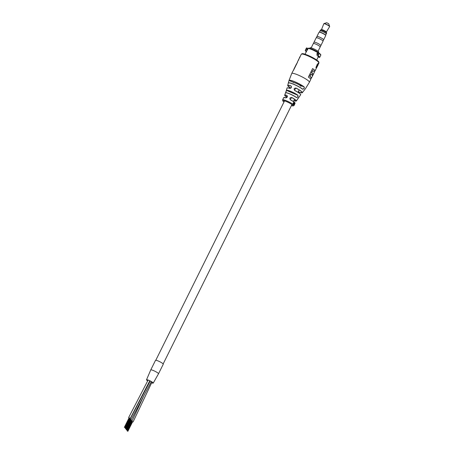 <?xml version="1.0" encoding="UTF-8"?>
<svg xmlns="http://www.w3.org/2000/svg" width="454" height="454" viewBox="0 0 454 454"><rect width="100%" height="100%" fill="white"/><g stroke="black" fill="none" stroke-linecap="round" stroke-linejoin="round"><path stroke-width="0.68" d="M300.928 86.396A4.114 0.658 -153.6 0 0 296.36 83.434A4.114 0.658 -153.6 0 0 293.556 82.736M131.632 420.642L130.894 420.273M130.707 419.451L129.969 419.082M132.557 421.834L131.825 421.465M151.63 382.847A3.74 0.596 -153.6 0 0 153.219 383.108L158.508 373.79A4.33 0.692 -153.6 0 0 153.497 370.583A4.33 0.692 -153.6 0 0 150.745 369.936A4.33 0.692 -153.6 0 1 153.702 370.668A4.33 0.692 -153.6 0 1 158.508 373.79L163.264 364.21A4.33 0.692 -153.6 0 0 158.452 361.095A4.33 0.692 -153.6 0 0 155.501 360.357L150.745 369.936L146.517 379.782A3.74 0.596 -153.6 0 0 147.686 380.889M153.225 383.108L153.225 383.108A3.74 0.596 -153.6 0 0 149.23 380.48A3.74 0.596 -153.6 0 0 146.517 379.782L146.517 379.782M129.776 418.259L129.038 417.89M127.313 430.971L132.142 421.454M132.46 421.624L127.557 431.096M132.528 421.704L127.801 431.221M131.535 420.432L126.626 429.904M125.457 428.587L130.287 419.07M130.604 419.241L125.701 428.712M130.673 419.32L125.945 428.837M124.532 427.396L129.362 417.879M129.679 418.049L124.776 427.52M129.742 418.128L125.02 427.645M294.618 103.631L293.874 105.056A6.458 1.027 -153.6 0 1 293.903 105.09A6.458 1.027 -153.6 0 1 293.931 105.124L294.669 103.699A6.487 1.033 -153.6 0 0 294.64 103.66A6.487 1.033 -153.6 0 0 294.618 103.631L294.408 103.677M294.237 102.371L293.256 103.098L293.318 104.482L293.403 103.183L294.345 102.525L294.044 102.275L293.136 103.058L293.006 104.358L293.415 104.602L294.345 102.519M294.135 103.455L293.698 104.863L294.135 103.455M293.931 105.124L293.778 105.056A6.282 0.999 -153.6 0 0 293.749 105.022A6.282 0.999 -153.6 0 0 293.727 104.987L293.63 104.88A6.282 0.999 -153.6 0 0 293.556 104.8M293.698 104.863A6.458 1.027 -153.6 0 1 293.778 104.942L294.601 102.632A6.515 1.039 -153.6 0 0 294.498 102.547M294.362 102.485L293.278 104.545A6.282 0.999 -153.6 0 1 293.38 104.636L294.056 103.654M297.898 95.232C298.255 96.719 297.733 97.468 296.326 97.479L296.32 97.383C297.654 97.372 298.153 96.674 297.807 95.278L297.898 95.232A7.151 1.141 26.4 0 0 291.258 91.577A7.151 1.141 26.4 0 0 286.451 90.284L284.703 95.175A6.515 1.039 26.4 0 1 286.803 95.368C287.808 96.685 287.422 97.508 285.645 97.831L285.736 97.786C287.371 97.462 287.728 96.696 286.815 95.476L286.803 95.368M285.623 92.69L286.451 90.284L285.753 92.809A6.674 1.061 26.4 0 1 290.202 94.029A6.674 1.061 26.4 0 1 296.309 97.372L296.456 97.457M288.318 82.986L289.045 80.386A9.205 1.464 26.4 0 1 295.304 81.97A9.205 1.464 26.4 0 1 304.191 86.935C304.498 88.246 303.97 89.012 302.619 89.234A8.677 1.385 -153.6 0 0 294.22 84.535A8.677 1.385 -153.6 0 0 288.313 83.048L287.705 85.443A8.161 1.3 26.4 0 1 290.821 85.817C291.871 87.23 291.519 88.093 289.754 88.399L289.845 88.343C291.474 88.042 291.803 87.23 290.838 85.914L290.821 85.817M294.918 90.63C293.59 88.995 293.948 88.133 295.98 88.048L294.425 90.108L294.918 90.63A7.587 1.209 -153.6 0 1 300.452 94.301A7.587 1.209 -153.6 0 1 300.605 94.846L296.377 100.964A6.515 1.039 26.4 0 1 296.15 101.083M290.628 99.982C289.329 98.336 289.714 97.514 291.78 97.519L290.117 99.454L290.628 99.982A6.345 1.01 -153.6 0 1 294.884 102.859A6.345 1.01 -153.6 0 1 295.032 103.296L294.379 104.84M305.332 50.593A8.013 1.277 26.4 0 1 305.304 50.303A8.013 1.277 26.4 0 1 305.315 50.286L305.355 50.4A7.928 1.266 -153.6 0 0 305.525 50.95A7.928 1.266 -153.6 0 0 306.302 51.699M312.227 75.239L312.914 74.036L312.284 75.313M293.778 69.78A9.857 1.572 26.4 0 1 293.749 69.434A9.857 1.572 26.4 0 1 293.766 69.405L296.644 63.617A9.857 1.572 -153.6 0 0 296.627 63.639A9.857 1.572 -153.6 0 0 296.615 63.668M300.293 56.256L299.555 57.414A10.181 1.623 -153.6 0 0 299.617 57.533L298.454 59.928A10.181 1.623 -153.6 0 0 298.465 59.939M316.688 60.002L318.265 56.829A6.498 1.033 -153.6 0 0 317.085 55.473L317.091 53.413L317.97 52.863L319.451 53.47M318.373 63.1L316.898 64.922A9.857 1.572 -153.6 0 1 317.045 65.07L315.893 67.47A9.857 1.572 -153.6 0 1 316.069 67.68A9.857 1.572 -153.6 0 1 316.2 67.867L316.546 67.93L317.681 65.648A10.181 1.623 -153.6 0 1 317.743 65.768L318.617 63.174L316.898 64.922M288.999 80.511L291.735 73.497A9.857 1.572 -153.6 0 1 299.85 75.79A9.857 1.572 -153.6 0 1 309.163 81.595A9.857 1.572 -153.6 0 1 309.39 82.259L310.729 79.558A9.857 1.572 -153.6 0 0 310.502 78.894A9.857 1.572 -153.6 0 0 308.374 77.095L312.602 68.577A9.857 1.572 26.4 0 1 314.73 70.376A9.857 1.572 26.4 0 1 314.957 71.04A9.857 1.572 26.4 0 1 314.667 71.227L314.253 72.055M311.223 78.162L310.701 79.212M297.546 99.051L299.118 96.798M295.98 88.048A8.161 1.3 26.4 0 1 302.148 92.105A8.161 1.3 26.4 0 1 302.313 92.695L305.519 88.587A9.205 1.464 26.4 0 1 305.497 88.626A9.205 1.464 26.4 0 1 305.349 88.734M293.863 105.498L294.096 105.039L294.061 105.459M293.948 105.249L294.555 104.006M293.869 105.101L294.584 103.722M294.561 104.255L293.874 105.215A6.282 0.999 -153.6 0 0 293.84 105.158M291.735 73.497L293.074 70.796A9.857 1.572 26.4 0 1 293.369 70.608L297.597 62.09A9.857 1.572 -153.6 0 0 297.302 62.277A9.857 1.572 -153.6 0 0 297.33 62.624M318.657 63.151L318.339 63.055L318.657 63.225M306.592 47.914L307.977 48.538L307.744 49.373L306.251 48.731L305.355 50.4L306.694 50.979L307.744 49.373M305.048 54.225L306.626 51.052A6.498 1.033 26.4 0 1 306.694 50.979M319.69 53.663L318.663 54.105L318.424 56.052L318.583 54.06L319.69 53.663A8.013 1.277 -153.6 0 1 320.819 55.093A8.013 1.277 -153.6 0 0 320.819 55.093L319.661 57.425A8.013 1.277 26.4 0 1 319.65 57.442L319.537 57.482A7.928 1.266 -153.6 0 0 318.424 56.052L317.085 55.473M317.045 65.07L317.323 65.189L316.171 67.589A10.181 1.623 -153.6 0 1 316.489 67.992L316.546 67.93M317.743 65.768L317.454 65.631L317.811 65.66M305.315 50.286L306.473 47.948A8.013 1.277 -153.6 0 0 306.467 47.965L306.195 48.714M299.612 57.266L299.901 57.403M299.555 57.414L299.844 57.545M298.482 59.815L298.772 59.945M293.766 69.405L296.644 63.617M313.044 74.093A9.857 1.572 -153.6 0 0 311.762 72.85L312.715 70.563L311.631 72.793A9.92 1.583 26.4 0 1 312.914 74.036L312.375 75.438A9.857 1.572 26.4 0 0 311.092 74.201L309.861 76.363A9.92 1.583 26.4 0 1 311.262 78.167L311.172 78.202A9.857 1.572 -153.6 0 0 311.189 78.173A9.857 1.572 -153.6 0 0 309.747 76.38L310.911 74.042A9.857 1.572 26.4 0 1 311.489 74.518M312.738 70.574L312.681 70.472A9.857 1.572 26.4 0 1 313.26 70.949M310.962 74.144L309.861 76.363M312.863 70.631A9.857 1.572 26.4 0 1 314.281 72.402L311.404 78.196A9.857 1.572 -153.6 0 1 311.393 78.224L311.262 78.167M311.404 78.196A9.857 1.572 -153.6 0 0 309.991 76.42M314.281 72.402A9.857 1.572 26.4 0 1 314.264 72.43L311.421 78.167M299.18 92.27L298.142 92.366L299.163 92.258L298.465 91.362M285.645 97.831A6.345 1.01 -153.6 0 0 283.665 97.65L285.725 97.78C286.945 97.826 287.439 97.15 287.206 95.749L286.815 95.476A6.43 1.022 -153.6 0 0 284.902 95.703A6.43 1.022 -153.6 0 0 286.474 97.003L284.703 95.175A6.515 1.039 26.4 0 0 284.743 95.425M287.234 87.928A7.502 1.197 26.4 0 1 289.822 88.337C291.207 88.167 291.672 87.457 291.241 86.203L290.838 85.914A8.076 1.288 -153.6 0 0 287.95 86.039A8.076 1.288 -153.6 0 0 290.753 88.207L287.705 85.443A8.161 1.3 26.4 0 0 287.779 85.755M288.517 82.912A8.592 1.368 26.4 0 1 294.584 84.592A8.592 1.368 26.4 0 1 302.597 89.115L302.602 89.115C303.896 88.922 304.39 88.207 304.095 86.975L299.021 84.785M312.817 74.047A9.857 1.572 -153.6 0 0 311.523 72.81L311.614 72.788M307.937 48.493L307.977 48.538A6.498 1.033 -153.6 0 1 312.244 49.758A6.498 1.033 -153.6 0 1 317.97 52.863L318.311 52.982M294.067 105.442L294.765 103.847A6.487 1.033 -153.6 0 0 294.737 103.796M294.311 104.596L294.249 105.118L294.328 104.59M294.096 105.039L294.096 105.419M318.197 52.914L319.661 53.561A7.928 1.266 26.4 0 1 320.796 54.803M304.191 86.935L304.095 86.975A9.114 1.453 -153.6 0 0 295.293 82.06A9.114 1.453 -153.6 0 0 289.09 80.489L294.164 82.685M296.326 97.479A6.759 1.078 -153.6 0 0 290.146 94.092A6.759 1.078 -153.6 0 0 285.634 92.854L285.753 92.809M291.78 97.519A6.515 1.039 26.4 0 1 296.229 100.516A6.515 1.039 26.4 0 1 296.377 100.964L293.948 100.453M302.018 92.826A8.161 1.3 26.4 0 0 302.313 92.695L299.163 92.258A8.076 1.288 -153.6 0 0 302.046 92.134A8.076 1.288 -153.6 0 0 295.94 88.121M309.39 82.259L305.519 88.587M307.96 48.487L306.478 47.942L305.304 50.303L306.45 51.824M319.111 32.194L319.395 32.103A3.53 0.562 26.4 0 1 322.476 33.108A3.53 0.562 26.4 0 1 325.558 35.066A3.53 0.562 26.4 0 1 325.637 35.202L325.734 35.486A3.745 0.596 -153.6 0 0 325.649 35.338A3.745 0.596 -153.6 0 0 322.38 33.261A3.745 0.596 -153.6 0 0 319.111 32.194A3.745 0.596 -153.6 0 0 319.026 32.262L316.932 36.473A3.745 0.596 26.4 0 1 320.019 37.347A3.745 0.596 26.4 0 1 323.56 39.555A3.734 0.596 26.4 0 1 323.634 39.799A3.745 0.596 26.4 0 1 323.617 39.844M316.336 37.705L316.943 36.479A3.734 0.596 26.4 0 1 320.019 37.347A3.734 0.596 26.4 0 1 323.549 39.549A3.745 0.596 26.4 0 1 323.645 39.804L325.739 35.594A3.745 0.596 -153.6 0 0 325.734 35.486M311.183 47.886L313.345 43.527A3.825 0.607 26.4 0 1 316.495 44.418A3.825 0.607 26.4 0 1 320.104 46.671A3.825 0.607 26.4 0 1 320.195 46.927L318.033 51.285M314.003 42.233A3.825 0.607 26.4 0 1 314.015 42.188A3.814 0.607 26.4 0 1 317.159 43.079A3.814 0.607 26.4 0 1 320.762 45.326A3.814 0.607 26.4 0 1 320.853 45.582L320.206 46.881M313.379 43.488L314.02 42.188A3.825 0.607 26.4 0 1 317.159 43.079A3.825 0.607 26.4 0 1 320.774 45.326A3.825 0.607 26.4 0 1 320.859 45.587A3.825 0.607 26.4 0 1 320.83 45.621M314.015 42.188L316.2 37.778A3.825 0.607 26.4 0 1 319.344 38.669A3.825 0.607 26.4 0 1 322.959 40.922A3.825 0.607 26.4 0 1 323.049 41.178L320.859 45.587M320.025 30.895A3.467 0.55 26.4 0 1 320.036 30.855A3.456 0.55 26.4 0 1 322.89 31.661A3.456 0.55 26.4 0 1 326.154 33.698A3.456 0.55 26.4 0 1 326.233 33.931L325.62 35.168M319.434 32.092L320.047 30.855A3.467 0.55 26.4 0 1 322.89 31.661A3.467 0.55 26.4 0 1 326.165 33.704A3.467 0.55 26.4 0 1 326.244 33.936A3.467 0.55 26.4 0 1 326.216 33.971M320.036 30.855L320.416 30.089A3.467 0.55 26.4 0 1 320.484 30.032A3.467 0.55 26.4 0 1 323.492 30.997A3.467 0.55 26.4 0 1 326.545 32.938A3.467 0.55 26.4 0 1 326.63 33.085A3.467 0.55 26.4 0 1 326.625 33.17L326.244 33.936M321.472 29.663A2.707 0.431 26.4 0 1 321.528 29.618A2.707 0.431 26.4 0 1 323.878 30.367A2.707 0.431 26.4 0 1 326.261 31.882A2.707 0.431 26.4 0 1 326.33 32.001L326.63 33.085M326.761 22.791L328.673 23.682M309.793 48.323L310.031 47.846A4.875 0.777 26.4 0 1 314.043 48.981A4.875 0.777 26.4 0 1 318.646 51.852A4.875 0.777 26.4 0 1 318.759 52.182L318.526 52.653M130.196 418.894L150.229 380.951M283.665 97.65L282.615 99.897A6.282 0.999 26.4 0 1 287.785 101.361A6.282 0.999 26.4 0 1 293.727 105.061A6.282 0.999 26.4 0 1 293.874 105.487L293.227 105.941L291.366 105.651M289.754 88.399A7.587 1.209 -153.6 0 0 287.024 88.099L287.161 87.923C288.199 88.121 285.328 87.253 289.834 88.337M283.869 97.519A6.26 0.999 26.4 0 1 285.708 97.78M291.377 105.64A5.635 0.897 -153.6 0 0 292.881 105.385A5.635 0.897 -153.6 0 0 286.758 101.707A5.635 0.897 -153.6 0 0 283.046 101.134A5.635 0.897 -153.6 0 0 284.005 101.98M301.286 54.253C302.262 53.799 301.274 52.653 308.402 55.502C314.094 58.152 317.545 60.263 318.765 61.846L318.941 63.015A9.857 1.572 -153.6 0 0 318.714 62.351A9.857 1.572 -153.6 0 0 308.005 55.921A9.857 1.572 -153.6 0 0 301.286 54.253L297.302 62.277M308.431 55.524A9.205 1.464 26.4 0 1 318.6 62.215M308.686 48.555A5.851 0.931 26.4 0 1 313.039 49.526A5.851 0.931 26.4 0 1 319.02 53.18M318.226 56.915L319.537 57.482L318.214 56.926M316.807 53.992L318.373 54.679M318.663 54.105L317.091 53.413M318.526 55.995A8.013 1.277 26.4 0 1 319.661 57.425L319.531 57.493M305.911 49.287L307.46 49.951M298.454 59.928L298.743 60.053M312.59 68.599A9.92 1.583 26.4 0 1 314.69 71.119M314.242 72.027L314.741 71.017A9.857 1.572 -153.6 0 0 312.556 68.673M308.385 77.078A9.857 1.572 26.4 0 1 309.707 78.105M311.523 72.81L312.681 70.472M290.117 99.454L290.651 99.914A6.26 0.999 26.4 0 1 295.009 103.052M294.203 100.777A6.43 1.022 -153.6 0 0 296.121 100.55A6.43 1.022 -153.6 0 0 291.729 97.599M294.43 90.108L294.952 90.55A7.502 1.197 26.4 0 1 300.616 94.574M297.807 95.278L286.497 90.386A7.065 1.124 -153.6 0 1 291.241 91.663A7.065 1.124 -153.6 0 1 297.807 95.278M326.761 22.7L324.014 23.585A3.178 0.505 26.4 0 1 326.784 24.488A3.178 0.505 26.4 0 1 329.559 26.253A3.178 0.505 26.4 0 1 329.632 26.372L329.61 26.65A3.24 0.516 -153.6 0 0 329.536 26.428A3.24 0.516 -153.6 0 0 326.454 24.51A3.24 0.516 -153.6 0 0 323.804 23.767L321.489 29.629M155.79 360.26L284.55 100.879M286.065 97.82L287.07 95.8M290.883 88.116L291.479 86.924M163.162 363.921L291.922 104.539M293.409 101.543L294.544 99.25M298.006 92.281L299.175 89.926M130.729 419.462L130.497 419.933M144.213 394.889L132.148 420.75M131.217 419.558L151.347 381.553M129.572 418.741L129.804 418.27M152.045 381.979L133.073 421.942M131.66 420.654L131.422 421.125M128.641 417.549L148.129 380.032M130.292 418.367L149.826 380.753M127.131 430.92L131.887 421.34M127.858 431.3L132.613 421.726M126.201 429.728L130.956 420.149M126.382 429.779L131.138 420.2M126.87 430.029L131.626 420.455M126.933 430.108L131.688 420.529M125.276 428.536L130.031 418.957M126.008 428.916L130.758 419.337M124.351 427.345L129.101 417.765M125.077 427.725L129.833 418.145M286.298 90.63L287.024 88.099M283.994 101.997L282.819 100.958L282.615 99.897M307.886 48.544C307.659 48.147 308.38 48.096 310.054 48.391C314.168 49.826 317.233 51.484 319.247 53.356L319.264 53.373M296.627 63.639L293.749 69.434M318.941 63.015L318.311 64.292M316.472 67.986L314.957 71.04M316.495 67.998L316.205 67.867M311.189 78.173L310.689 79.183M294.056 105.515L294.453 104.738M288.324 83.02L289.89 82.929C294.271 84.189 298.511 86.254 302.614 89.12M296.32 97.383C293.556 95.357 287.07 92.315 285.674 92.809L285.714 92.815M290.651 99.914C293.942 101.77 295.401 102.899 295.032 103.296M294.215 100.788L293.806 100.743M294.952 90.55C300.94 93.706 301.064 94.999 300.605 94.846M305.326 88.757L303.817 90.817M320.819 55.093L319.565 53.504M323.027 41.025L323.634 39.799M326.341 32.041L329.61 26.65M328.673 23.648L329.632 26.372M321.528 29.618L320.484 30.032"/></g></svg>

